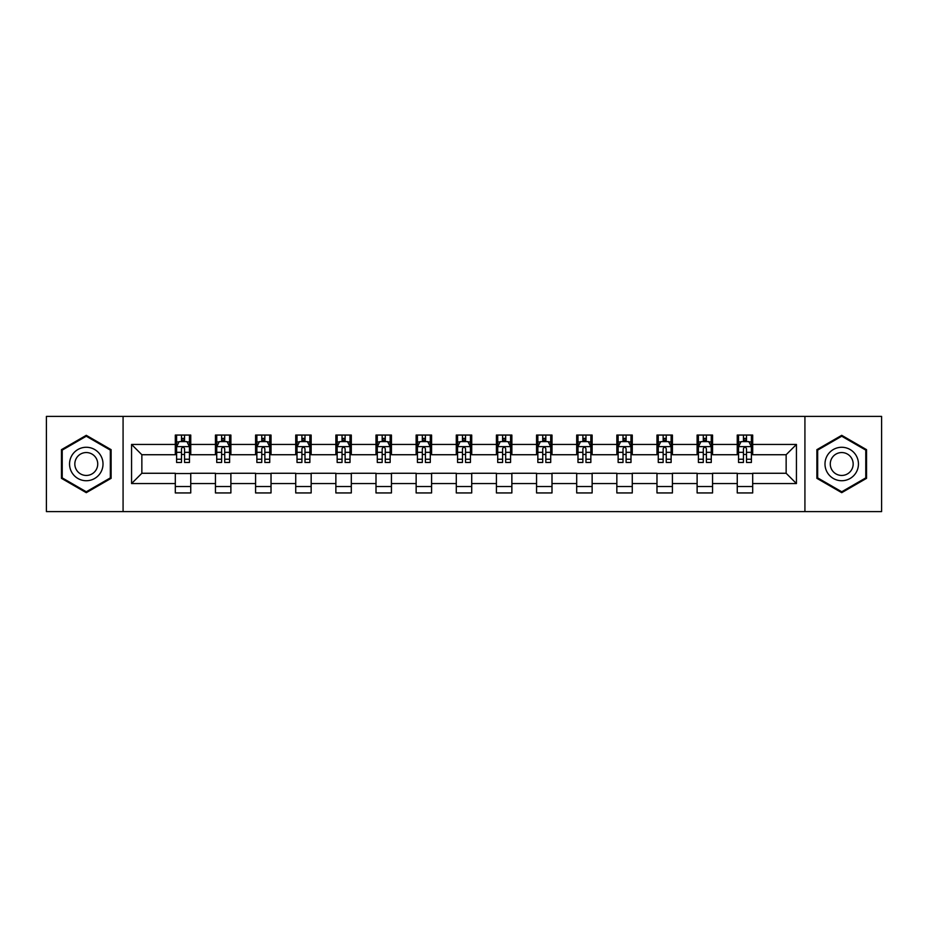 <?xml version="1.0" encoding="UTF-8"?>
<svg xmlns="http://www.w3.org/2000/svg" width="928" height="928" viewBox="0 0 928 928"><rect width="100%" height="100%" fill="white"/><g stroke="black" fill="none" stroke-linecap="round" stroke-linejoin="round"><path stroke-width="1.39" d="M804.924 511.606L881.6 511.606L881.6 416.394L804.924 416.394L804.924 511.606L123.076 511.606L123.076 416.394L46.4 416.394L46.4 511.606L123.076 511.606M804.924 416.394L123.076 416.394M752.689 444.442L752.689 435.058L737.25 435.058L737.25 444.442L712.553 444.442L712.553 435.058L697.114 435.058L697.114 444.442L672.417 444.442L672.417 435.058L656.978 435.058L656.978 444.442L632.27 444.442L632.27 435.058L616.842 435.058L616.842 444.442L592.134 444.442L592.134 435.058L576.694 435.058L576.694 444.442L551.998 444.442L551.998 435.058L536.558 435.058L536.558 444.442L511.862 444.442L511.862 435.058L496.422 435.058L496.422 444.442L471.714 444.442L471.714 435.058L456.286 435.058L456.286 444.442L431.578 444.442L431.578 435.058L416.138 435.058L416.138 444.442L391.442 444.442L391.442 435.058L376.002 435.058L376.002 444.442L351.306 444.442L351.306 435.058L335.866 435.058L335.866 444.442L311.158 444.442L311.158 435.058L295.73 435.058L295.73 444.442L271.022 444.442L271.022 435.058L255.583 435.058L255.583 444.442L230.886 444.442L230.886 435.058L215.447 435.058L215.447 444.442L190.75 444.442L190.75 435.058L175.311 435.058L175.311 444.442L131.567 444.442L131.567 483.558L141.856 473.268L175.311 473.268L175.311 492.942L190.75 492.942L190.75 473.268L215.447 473.268L215.447 492.942L230.886 492.942L230.886 473.268L255.583 473.268L255.583 492.942L271.022 492.942L271.022 473.268L295.73 473.268L295.73 492.942L311.158 492.942L311.158 473.268L335.866 473.268L335.866 492.942L351.306 492.942L351.306 473.268L376.002 473.268L376.002 492.942L391.442 492.942L391.442 473.268L416.138 473.268L416.138 492.942L431.578 492.942L431.578 473.268L456.286 473.268L456.286 492.942L471.714 492.942L471.714 473.268L496.422 473.268L496.422 492.942L511.862 492.942L511.862 473.268L536.558 473.268L536.558 492.942L551.998 492.942L551.998 473.268L576.694 473.268L576.694 492.942L592.134 492.942L592.134 473.268L616.842 473.268L616.842 492.942L632.27 492.942L632.27 473.268L656.978 473.268L656.978 492.942L672.417 492.942L672.417 473.268L697.114 473.268L697.114 492.942L712.553 492.942L712.553 473.268L737.25 473.268L737.25 492.942L752.689 492.942L752.689 473.268L786.144 473.268L786.144 454.732L752.689 454.732L752.689 444.442L796.433 444.442L796.433 483.558L752.689 483.558M737.25 483.558L712.553 483.558M697.114 483.558L672.417 483.558M656.978 483.558L632.27 483.558M616.842 483.558L592.134 483.558M576.694 483.558L551.998 483.558M536.558 483.558L511.862 483.558M496.422 483.558L471.714 483.558M456.286 483.558L431.578 483.558M416.138 483.558L391.442 483.558M376.002 483.558L351.306 483.558M335.866 483.558L311.158 483.558M295.73 483.558L271.022 483.558M255.583 483.558L230.886 483.558M215.447 483.558L190.75 483.558M175.311 483.558L131.567 483.558M737.25 444.442L737.25 454.732L712.553 454.732L712.553 444.442M697.114 444.442L697.114 454.732L672.417 454.732L672.417 444.442M656.978 444.442L656.978 454.732L632.27 454.732L632.27 444.442M616.842 444.442L616.842 454.732L592.134 454.732L592.134 444.442M576.694 444.442L576.694 454.732L551.998 454.732L551.998 444.442M536.558 444.442L536.558 454.732L511.862 454.732L511.862 444.442M496.422 444.442L496.422 454.732L471.714 454.732L471.714 444.442M456.286 444.442L456.286 454.732L431.578 454.732L431.578 444.442M416.138 444.442L416.138 454.732L391.442 454.732L391.442 444.442M376.002 444.442L376.002 454.732L351.306 454.732L351.306 444.442M335.866 444.442L335.866 454.732L311.158 454.732L311.158 444.442M295.73 444.442L295.73 454.732L271.022 454.732L271.022 444.442M255.583 444.442L255.583 454.732L230.886 454.732L230.886 444.442M215.447 444.442L215.447 454.732L190.75 454.732L190.75 444.442M175.311 444.442L175.311 454.732L141.856 454.732L131.567 444.442M141.856 454.732L141.856 473.268M796.433 483.558L786.144 473.268M786.144 454.732L796.433 444.442M175.311 441.484L176.598 441.484M181.482 441.484L184.568 441.484M189.463 441.484L190.75 441.484M175.311 454.476L176.598 454.476M181.482 454.476L184.568 454.476M189.463 454.476L190.75 454.476M175.311 473.524L190.75 473.524M175.311 486.516L190.75 486.516M215.447 473.524L230.886 473.524M215.447 486.516L230.886 486.516M215.447 441.484L216.734 441.484M221.618 441.484L224.715 441.484M229.599 441.484L230.886 441.484M215.447 454.476L216.734 454.476M221.618 454.476L224.715 454.476M229.599 454.476L230.886 454.476M255.583 473.524L271.022 473.524M255.583 486.516L271.022 486.516M255.583 441.484L256.87 441.484M261.766 441.484L264.851 441.484M269.735 441.484L271.022 441.484M255.583 454.476L256.87 454.476M261.766 454.476L264.851 454.476M269.735 454.476L271.022 454.476M295.73 473.524L311.158 473.524M295.73 486.516L311.158 486.516M295.73 441.484L297.006 441.484M301.902 441.484L304.987 441.484M309.871 441.484L311.158 441.484M295.73 454.476L297.006 454.476M301.902 454.476L304.987 454.476M309.871 454.476L311.158 454.476M335.866 473.524L351.306 473.524M335.866 486.516L351.306 486.516M335.866 441.484L337.154 441.484M342.038 441.484L345.123 441.484M350.018 441.484L351.306 441.484M335.866 454.476L337.154 454.476M342.038 454.476L345.123 454.476M350.018 454.476L351.306 454.476M376.002 473.524L391.442 473.524M376.002 486.516L391.442 486.516M376.002 441.484L377.29 441.484M382.174 441.484L385.271 441.484M390.154 441.484L391.442 441.484M376.002 454.476L377.29 454.476M382.174 454.476L385.271 454.476M390.154 454.476L391.442 454.476M416.138 473.524L431.578 473.524M416.138 486.516L431.578 486.516M416.138 441.484L417.426 441.484M422.321 441.484L425.407 441.484M430.29 441.484L431.578 441.484M416.138 454.476L417.426 454.476M422.321 454.476L425.407 454.476M430.29 454.476L431.578 454.476M456.286 473.524L471.714 473.524M456.286 486.516L471.714 486.516M456.286 441.484L457.562 441.484M462.457 441.484L465.543 441.484M470.438 441.484L471.714 441.484M456.286 454.476L457.562 454.476M462.457 454.476L465.543 454.476M470.438 454.476L471.714 454.476M496.422 473.524L511.862 473.524M496.422 486.516L511.862 486.516M496.422 441.484L497.71 441.484M502.593 441.484L505.679 441.484M510.574 441.484L511.862 441.484M496.422 454.476L497.71 454.476M502.593 454.476L505.679 454.476M510.574 454.476L511.862 454.476M536.558 473.524L551.998 473.524M536.558 486.516L551.998 486.516M536.558 441.484L537.846 441.484M542.729 441.484L545.826 441.484M550.71 441.484L551.998 441.484M536.558 454.476L537.846 454.476M542.729 454.476L545.826 454.476M550.71 454.476L551.998 454.476M576.694 473.524L592.134 473.524M576.694 486.516L592.134 486.516M576.694 441.484L577.982 441.484M582.877 441.484L585.962 441.484M590.846 441.484L592.134 441.484M576.694 454.476L577.982 454.476M582.877 454.476L585.962 454.476M590.846 454.476L592.134 454.476M616.842 473.524L632.27 473.524M616.842 486.516L632.27 486.516M616.842 441.484L618.129 441.484M623.013 441.484L626.098 441.484M630.994 441.484L632.27 441.484M616.842 454.476L618.129 454.476M623.013 454.476L626.098 454.476M630.994 454.476L632.27 454.476M656.978 473.524L672.417 473.524M656.978 486.516L672.417 486.516M656.978 441.484L658.265 441.484M663.149 441.484L666.234 441.484M671.13 441.484L672.417 441.484M656.978 454.476L658.265 454.476M663.149 454.476L666.234 454.476M671.13 454.476L672.417 454.476M697.114 473.524L712.553 473.524M697.114 486.516L712.553 486.516M697.114 441.484L698.401 441.484M703.285 441.484L706.382 441.484M711.266 441.484L712.553 441.484M697.114 454.476L698.401 454.476M703.285 454.476L706.382 454.476M711.266 454.476L712.553 454.476M737.25 473.524L752.689 473.524M737.25 486.516L752.689 486.516M737.25 441.484L738.537 441.484M743.432 441.484L746.518 441.484M751.402 441.484L752.689 441.484M737.25 454.476L738.537 454.476M743.432 454.476L746.518 454.476M751.402 454.476L752.689 454.476M86.281 492.675L111.116 478.338L111.116 449.662L86.281 435.325L61.457 449.662L61.457 478.338L86.281 492.675M866.543 449.662L841.719 435.325L816.884 449.662L816.884 478.338L841.719 492.675L866.543 478.338L866.543 449.662M184.568 438.399L181.482 438.399M189.463 459.232L184.568 459.232L184.568 462.457L189.463 462.457L189.463 446.762L186.888 441.612L179.162 441.612L176.598 446.762L176.598 462.457L181.482 462.457L181.482 459.232L176.598 459.232M176.598 446.762L176.598 435.058M189.463 446.762L189.463 435.058M181.482 441.612L181.482 435.058M184.568 435.058L184.568 441.612M184.568 459.232L184.568 448.688C183.547 446.704 182.514 446.704 181.482 448.688L181.482 459.232M100.769 472.364A16.727 16.727 0 0 0 94.644 449.512A16.727 16.727 0 0 0 71.792 455.636A16.727 16.727 0 0 0 77.917 478.488A16.727 16.727 0 0 0 100.769 472.364M96.199 469.73A11.449 11.449 0 0 0 92.011 454.082A11.449 11.449 0 0 0 76.363 458.27A11.449 11.449 0 0 0 80.562 473.918A11.449 11.449 0 0 0 96.199 469.73M62.222 477.885L62.222 450.115L86.281 436.218L110.339 450.115L110.339 477.885L86.281 491.782L62.222 477.885M841.719 447.273A16.727 16.727 0 0 0 824.992 464A16.727 16.727 0 0 0 841.719 480.727A16.727 16.727 0 0 0 858.446 464A16.727 16.727 0 0 0 841.719 447.273M841.719 452.551A11.449 11.449 0 0 0 830.27 464A11.449 11.449 0 0 0 841.719 475.449A11.449 11.449 0 0 0 853.168 464A11.449 11.449 0 0 0 841.719 452.551M865.778 477.885L841.719 491.782L817.661 477.885L817.661 450.115L841.719 436.218L865.778 450.115L865.778 477.885M224.715 438.399L221.618 438.399M229.599 459.232L224.715 459.232L224.715 462.457L229.599 462.457L229.599 446.762L227.024 441.612L219.31 441.612L216.734 446.762L216.734 462.457L221.618 462.457L221.618 459.232L216.734 459.232M216.734 446.762L216.734 435.058M229.599 446.762L229.599 435.058M221.618 441.612L221.618 435.058M224.715 435.058L224.715 441.612M224.715 459.232L224.715 448.688C223.683 446.704 222.65 446.704 221.618 448.688L221.618 459.232M264.851 438.399L261.766 438.399M269.735 459.232L264.851 459.232L264.851 462.457L269.735 462.457L269.735 446.762L267.16 441.612L259.446 441.612L256.87 446.762L256.87 462.457L261.766 462.457L261.766 459.232L256.87 459.232M256.87 446.762L256.87 435.058M269.735 446.762L269.735 435.058M261.766 441.612L261.766 435.058M264.851 435.058L264.851 441.612M264.851 459.232L264.851 448.688C263.819 446.704 262.786 446.704 261.766 448.688L261.766 459.232M304.987 438.399L301.902 438.399M309.871 459.232L304.987 459.232L304.987 462.457L309.871 462.457L309.871 446.762L307.307 441.612L299.582 441.612L297.006 446.762L297.006 462.457L301.902 462.457L301.902 459.232L297.006 459.232M297.006 446.762L297.006 435.058M309.871 446.762L309.871 435.058M301.902 441.612L301.902 435.058M304.987 435.058L304.987 441.612M304.987 459.232L304.987 448.688C303.955 446.704 302.934 446.704 301.902 448.688L301.902 459.232M345.123 438.399L342.038 438.399M350.018 459.232L345.123 459.232L345.123 462.457L350.018 462.457L350.018 446.762L347.443 441.612L339.729 441.612L337.154 446.762L337.154 462.457L342.038 462.457L342.038 459.232L337.154 459.232M337.154 446.762L337.154 435.058M350.018 446.762L350.018 435.058M342.038 441.612L342.038 435.058M345.123 435.058L345.123 441.612M345.123 459.232L345.123 448.688C344.102 446.704 343.07 446.704 342.038 448.688L342.038 459.232M385.271 438.399L382.174 438.399M390.154 459.232L385.271 459.232L385.271 462.457L390.154 462.457L390.154 446.762L387.579 441.612L379.865 441.612L377.29 446.762L377.29 462.457L382.174 462.457L382.174 459.232L377.29 459.232M377.29 446.762L377.29 435.058M390.154 446.762L390.154 435.058M382.174 441.612L382.174 435.058M385.271 435.058L385.271 441.612M385.271 459.232L385.271 448.688C384.238 446.704 383.206 446.704 382.174 448.688L382.174 459.232M425.407 438.399L422.321 438.399M430.29 459.232L425.407 459.232L425.407 462.457L430.29 462.457L430.29 446.762L427.715 441.612L420.001 441.612L417.426 446.762L417.426 462.457L422.321 462.457L422.321 459.232L417.426 459.232M417.426 446.762L417.426 435.058M430.29 446.762L430.29 435.058M422.321 441.612L422.321 435.058M425.407 435.058L425.407 441.612M425.407 459.232L425.407 448.688C424.374 446.704 423.342 446.704 422.321 448.688L422.321 459.232M465.543 438.399L462.457 438.399M470.438 459.232L465.543 459.232L465.543 462.457L470.438 462.457L470.438 446.762L467.863 441.612L460.137 441.612L457.562 446.762L457.562 462.457L462.457 462.457L462.457 459.232L457.562 459.232M457.562 446.762L457.562 435.058M470.438 446.762L470.438 435.058M462.457 441.612L462.457 435.058M465.543 435.058L465.543 441.612M465.543 459.232L465.543 448.688C464.51 446.704 463.49 446.704 462.457 448.688L462.457 459.232M505.679 438.399L502.593 438.399M510.574 459.232L505.679 459.232L505.679 462.457L510.574 462.457L510.574 446.762L507.999 441.612L500.285 441.612L497.71 446.762L497.71 462.457L502.593 462.457L502.593 459.232L497.71 459.232M497.71 446.762L497.71 435.058M510.574 446.762L510.574 435.058M502.593 441.612L502.593 435.058M505.679 435.058L505.679 441.612M505.679 459.232L505.679 448.688C504.658 446.704 503.626 446.704 502.593 448.688L502.593 459.232M545.826 438.399L542.729 438.399M550.71 459.232L545.826 459.232L545.826 462.457L550.71 462.457L550.71 446.762L548.135 441.612L540.421 441.612L537.846 446.762L537.846 462.457L542.729 462.457L542.729 459.232L537.846 459.232M537.846 446.762L537.846 435.058M550.71 446.762L550.71 435.058M542.729 441.612L542.729 435.058M545.826 435.058L545.826 441.612M545.826 459.232L545.826 448.688C544.794 446.704 543.762 446.704 542.729 448.688L542.729 459.232M585.962 438.399L582.877 438.399M590.846 459.232L585.962 459.232L585.962 462.457L590.846 462.457L590.846 446.762L588.271 441.612L580.557 441.612L577.982 446.762L577.982 462.457L582.877 462.457L582.877 459.232L577.982 459.232M577.982 446.762L577.982 435.058M590.846 446.762L590.846 435.058M582.877 441.612L582.877 435.058M585.962 435.058L585.962 441.612M585.962 459.232L585.962 448.688C584.93 446.704 583.909 446.704 582.877 448.688L582.877 459.232M626.098 438.399L623.013 438.399M630.994 459.232L626.098 459.232L626.098 462.457L630.994 462.457L630.994 446.762L628.418 441.612L620.693 441.612L618.129 446.762L618.129 462.457L623.013 462.457L623.013 459.232L618.129 459.232M618.129 446.762L618.129 435.058M630.994 446.762L630.994 435.058M623.013 441.612L623.013 435.058M626.098 435.058L626.098 441.612M626.098 459.232L626.098 448.688C625.078 446.704 624.045 446.704 623.013 448.688L623.013 459.232M666.234 438.399L663.149 438.399M671.13 459.232L666.234 459.232L666.234 462.457L671.13 462.457L671.13 446.762L668.554 441.612L660.84 441.612L658.265 446.762L658.265 462.457L663.149 462.457L663.149 459.232L658.265 459.232M658.265 446.762L658.265 435.058M671.13 446.762L671.13 435.058M663.149 441.612L663.149 435.058M666.234 435.058L666.234 441.612M666.234 459.232L666.234 448.688C665.214 446.704 664.181 446.704 663.149 448.688L663.149 459.232M706.382 438.399L703.285 438.399M711.266 459.232L706.382 459.232L706.382 462.457L711.266 462.457L711.266 446.762L708.69 441.612L700.976 441.612L698.401 446.762L698.401 462.457L703.285 462.457L703.285 459.232L698.401 459.232M698.401 446.762L698.401 435.058M711.266 446.762L711.266 435.058M703.285 441.612L703.285 435.058M706.382 435.058L706.382 441.612M706.382 459.232L706.382 448.688C705.35 446.704 704.317 446.704 703.285 448.688L703.285 459.232M746.518 438.399L743.432 438.399M751.402 459.232L746.518 459.232L746.518 462.457L751.402 462.457L751.402 446.762L748.838 441.612L741.112 441.612L738.537 446.762L738.537 462.457L743.432 462.457L743.432 459.232L738.537 459.232M738.537 446.762L738.537 435.058M751.402 446.762L751.402 435.058M743.432 441.612L743.432 435.058M746.518 435.058L746.518 441.612M746.518 459.232L746.518 448.688C745.486 446.704 744.465 446.704 743.432 448.688L743.432 459.232M189.393 446.635L176.656 446.635M176.598 441.925L179.011 441.925M187.038 441.925L189.463 441.925M181.482 452.33L176.598 452.33M189.463 452.33L184.568 452.33M184.568 440.034L181.482 440.034M229.529 446.635L216.792 446.635M216.734 441.925L219.147 441.925M227.174 441.925L229.599 441.925M221.618 452.33L216.734 452.33M229.599 452.33L224.715 452.33M224.715 440.034L221.618 440.034M269.677 446.635L256.94 446.635M256.87 441.925L259.295 441.925M267.322 441.925L269.735 441.925M261.766 452.33L256.87 452.33M269.735 452.33L264.851 452.33M264.851 440.034L261.766 440.034M309.813 446.635L297.076 446.635M297.006 441.925L299.431 441.925M307.458 441.925L309.871 441.925M301.902 452.33L297.006 452.33M309.871 452.33L304.987 452.33M304.987 440.034L301.902 440.034M349.949 446.635L337.212 446.635M337.154 441.925L339.567 441.925M347.594 441.925L350.018 441.925M342.038 452.33L337.154 452.33M350.018 452.33L345.123 452.33M345.123 440.034L342.038 440.034M390.085 446.635L377.348 446.635M377.29 441.925L379.703 441.925M387.742 441.925L390.154 441.925M382.174 452.33L377.29 452.33M390.154 452.33L385.271 452.33M385.271 440.034L382.174 440.034M430.232 446.635L417.496 446.635M417.426 441.925L419.85 441.925M427.878 441.925L430.29 441.925M422.321 452.33L417.426 452.33M430.29 452.33L425.407 452.33M425.407 440.034L422.321 440.034M470.368 446.635L457.632 446.635M457.562 441.925L459.986 441.925M468.014 441.925L470.438 441.925M462.457 452.33L457.562 452.33M470.438 452.33L465.543 452.33M465.543 440.034L462.457 440.034M510.504 446.635L497.768 446.635M497.71 441.925L500.122 441.925M508.15 441.925L510.574 441.925M502.593 452.33L497.71 452.33M510.574 452.33L505.679 452.33M505.679 440.034L502.593 440.034M550.652 446.635L537.915 446.635M537.846 441.925L540.258 441.925M548.297 441.925L550.71 441.925M542.729 452.33L537.846 452.33M550.71 452.33L545.826 452.33M545.826 440.034L542.729 440.034M590.788 446.635L578.051 446.635M577.982 441.925L580.406 441.925M588.433 441.925L590.846 441.925M582.877 452.33L577.982 452.33M590.846 452.33L585.962 452.33M585.962 440.034L582.877 440.034M630.924 446.635L618.187 446.635M618.129 441.925L620.542 441.925M628.569 441.925L630.994 441.925M623.013 452.33L618.129 452.33M630.994 452.33L626.098 452.33M626.098 440.034L623.013 440.034M671.06 446.635L658.323 446.635M658.265 441.925L660.678 441.925M668.705 441.925L671.13 441.925M663.149 452.33L658.265 452.33M671.13 452.33L666.234 452.33M666.234 440.034L663.149 440.034M711.208 446.635L698.471 446.635M698.401 441.925L700.826 441.925M708.853 441.925L711.266 441.925M703.285 452.33L698.401 452.33M711.266 452.33L706.382 452.33M706.382 440.034L703.285 440.034M751.344 446.635L738.607 446.635M738.537 441.925L740.962 441.925M748.989 441.925L751.402 441.925M743.432 452.33L738.537 452.33M751.402 452.33L746.518 452.33M746.518 440.034L743.432 440.034"/></g></svg>
